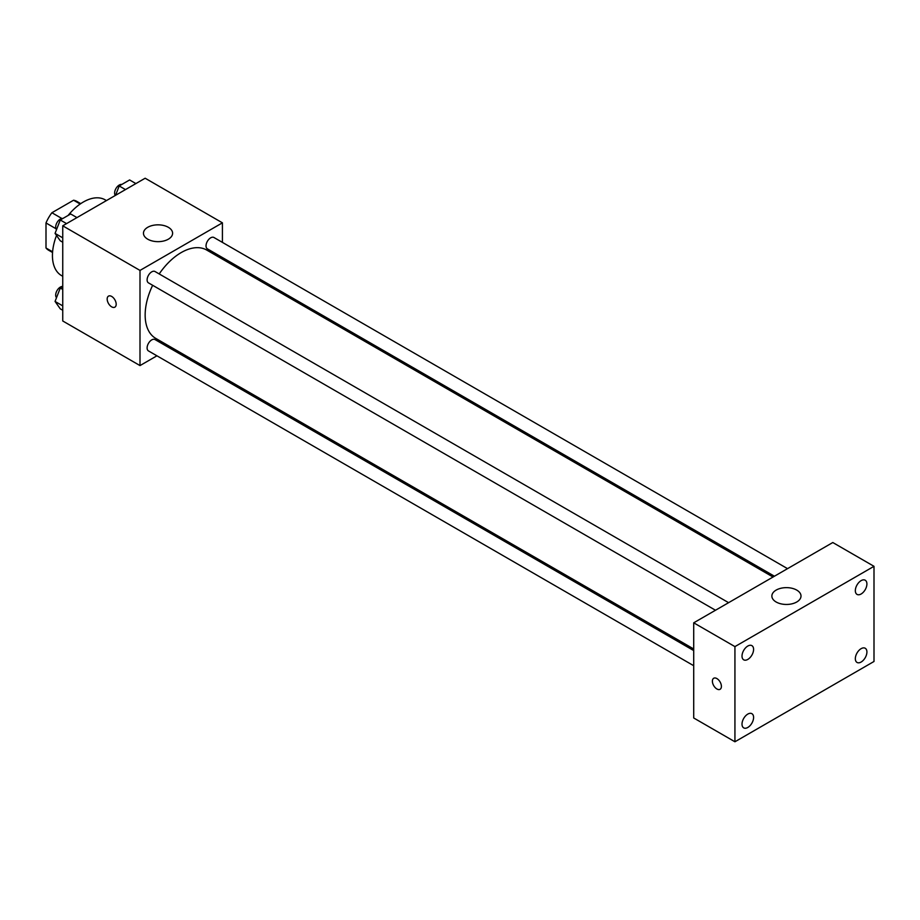 <?xml version="1.0" encoding="UTF-8"?>
<svg xmlns="http://www.w3.org/2000/svg" width="920" height="920" viewBox="0 0 920 920"><rect width="100%" height="100%" fill="white"/><g stroke="black" fill="none" stroke-linecap="round" stroke-linejoin="round"><path stroke-width="1.38" d="M61.835 218.477L51.899 212.738L73.577 200.226A28.209 16.284 120 0 1 76.843 201.388L80.753 203.642M52.601 251.804L46 247.997A28.209 16.284 120 0 0 48.633 250.24L52.543 252.494M46 247.997L46 222.962A28.209 16.284 120 0 1 51.899 212.738M55.936 228.7L46 222.962M80.178 204.033L73.577 200.226M56.522 235.474A43.711 25.231 120 0 0 52.44 255.553A43.711 25.231 120 0 0 61.49 275.563L62.744 276.276M106.444 200.583L105.202 199.858A43.711 25.231 120 0 0 68.103 215.452M156.94 355.81L140.001 365.585L62.744 320.976L62.744 225.814L145.153 178.227L222.421 222.835L222.421 242.385M171.43 347.438L170.05 348.231M152.651 285.292A50.991 29.44 120 0 0 145.153 315.031A50.991 29.44 120 0 0 155.71 338.365L693.714 648.98M773.041 577.024L206.701 250.044A50.991 29.44 120 0 0 159.206 273.93M222.421 257.531L222.421 259.118M140.001 365.585L140.001 270.423L222.421 222.835M787.531 568.652L213.946 237.498A6.555 3.783 120 0 0 208.897 239.257A6.555 3.783 120 0 0 206.034 245.858A6.555 3.783 120 0 0 207.391 248.86L774.421 576.219M693.714 650.578L155.02 339.56A6.555 3.783 120 0 0 149.971 341.32A6.555 3.783 120 0 0 147.108 347.921A6.555 3.783 120 0 0 148.465 350.922L693.714 665.712M715.495 610.247L148.465 282.877A6.555 3.783 -60 0 1 148.465 275.31A6.555 3.783 -60 0 1 155.02 271.526L728.606 602.681M140.001 270.423L62.744 225.814M147.729 239.189A14.57 8.406 180 0 1 143.462 233.243A14.57 8.406 180 0 1 158.033 224.836A14.57 8.406 180 0 1 172.603 233.243A14.57 8.406 180 0 1 163.611 241.017A14.57 8.406 180 0 1 147.729 239.189M116.184 304.244A6.371 3.68 60 0 1 114.862 307.165A6.371 3.68 60 0 1 108.491 303.485A6.371 3.68 60 0 1 108.491 296.125A6.371 3.68 60 0 1 113.401 297.827A6.371 3.68 60 0 1 116.184 304.244M114.862 307.165A6.371 3.68 60 0 1 108.491 303.485A6.371 3.68 60 0 1 108.491 296.125M693.714 717.98L693.714 622.817L832.795 542.524L874 566.317L874 661.48L734.931 741.773L693.714 717.98M734.931 741.773L734.931 646.61L693.714 622.817M721.406 686.377A6.371 3.68 60 0 1 720.084 689.298A6.371 3.68 60 0 1 713.713 685.619A6.371 3.68 60 0 1 713.713 678.258A6.371 3.68 60 0 1 718.623 679.972A6.371 3.68 60 0 1 721.406 686.377M734.931 646.61L874 566.317M796.731 602.002A14.57 8.406 180 0 1 780.861 603.819A14.57 8.406 180 0 1 771.869 596.056A14.57 8.406 180 0 1 786.439 587.639A14.57 8.406 180 0 1 801.009 596.056A14.57 8.406 180 0 1 796.731 602.002M861.12 580.623A8.188 4.726 120 0 0 855.335 590.651A8.188 4.726 120 0 0 857.026 594.4A8.188 4.726 120 0 0 865.214 589.674A8.188 4.726 120 0 0 865.214 580.221A8.188 4.726 120 0 0 861.12 580.623M747.799 646.047A8.188 4.726 120 0 0 742.014 656.075A8.188 4.726 120 0 0 743.705 659.824A8.188 4.726 120 0 0 751.893 655.097A8.188 4.726 120 0 0 751.893 645.644A8.188 4.726 120 0 0 747.799 646.047M747.799 714.092A8.188 4.726 120 0 0 742.014 724.12A8.188 4.726 120 0 0 743.705 727.869A8.188 4.726 120 0 0 751.893 723.143A8.188 4.726 120 0 0 751.893 713.678A8.188 4.726 120 0 0 747.799 714.092M861.12 648.669A8.188 4.726 120 0 0 855.335 658.697A8.188 4.726 120 0 0 857.026 662.446A8.188 4.726 120 0 0 865.214 657.719A8.188 4.726 120 0 0 865.214 648.255A8.188 4.726 120 0 0 861.12 648.669M720.084 689.298A6.371 3.68 60 0 1 713.713 685.619A6.371 3.68 60 0 1 713.713 678.258M62.744 242.224L60.271 240.798L55.062 233.392L60.271 219.983L70.679 213.969L76.958 217.603M62.744 237.831L55.062 233.392M66.55 223.606L60.271 219.983M62.882 218.477A6.555 3.783 120 0 0 58.132 220.961A6.555 3.783 120 0 0 55.683 227.09A6.555 3.783 120 0 0 56.511 229.666M115.563 195.316L119.197 185.966L129.605 179.952L135.884 183.586M125.476 189.589L119.197 185.966M121.808 184.448A6.555 3.783 120 0 0 117.058 186.944A6.555 3.783 120 0 0 114.609 193.073A6.555 3.783 120 0 0 115.287 195.465M62.744 310.27L60.271 308.844L55.062 301.438L60.271 288.029L62.744 286.591M62.744 305.877L55.062 301.438M62.744 289.455L60.271 288.029M62.744 286.488A6.555 3.783 120 0 0 58.052 289.098A6.555 3.783 120 0 0 55.683 295.136A6.555 3.783 120 0 0 56.511 297.7"/></g></svg>
